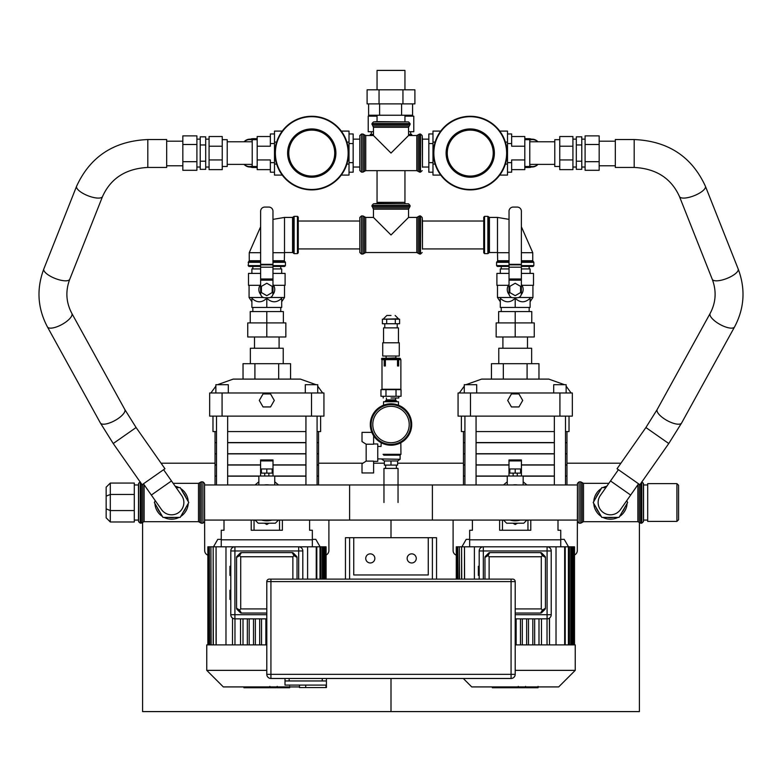 <?xml version="1.0" encoding="UTF-8"?>
<svg xmlns="http://www.w3.org/2000/svg" width="782" height="782" viewBox="0 0 782 782"><rect width="100%" height="100%" fill="white"/><g stroke="black" fill="none" stroke-linecap="round" stroke-linejoin="round"><path stroke-width="1.17" d="M216.516 465.016L215.04 465.016L215.04 476.033L216.516 476.033M227.65 476.033L258.842 476.033L258.842 484.957M264.727 473.12L264.727 476.023L260.582 476.023L260.582 473.12L273.006 473.12L273.006 476.023L268.861 476.023L305.938 476.033M317.081 476.033L318.548 476.033L318.548 465.016L317.081 465.016M227.65 465.016L260.582 465.016M273.006 465.016L305.938 465.016M216.516 453.863L215.04 453.863L215.04 464.879L216.516 464.879M227.65 464.879L260.582 464.879M273.006 464.879L305.938 464.879M317.081 464.879L318.548 464.879L318.548 453.863L317.081 453.863M227.65 453.863L305.938 453.863M216.516 442.71L215.04 442.71L215.04 453.726L216.516 453.726M227.65 453.726L305.938 453.726M317.081 453.726L318.548 453.726L318.548 442.71L317.081 442.71M227.65 442.71L305.938 442.71M328.899 520.069L328.899 550.538A4.966 4.966 0 0 1 326.104 555.005M207.856 555.171A4.966 4.966 0 0 1 204.689 550.538L204.552 483.364L204.552 521.662L202.9 523.178L201.257 523.178L198.491 521.682L144.123 521.682L140.242 523.178L138.59 521.662L138.59 483.364L140.242 481.859M216.516 484.957L216.516 416.132M305.938 484.957L305.938 416.132M274.746 476.17L305.938 476.17M317.081 476.17L318.548 476.17L318.548 484.957M215.04 484.957L215.04 476.17L216.516 476.17M227.65 476.17L258.842 476.17M222.078 392.984L209.664 392.984L209.664 416.132L222.078 416.132L222.078 392.984L311.51 392.984L311.51 416.132L323.934 416.132L323.934 392.984L311.51 392.984M316.114 384.705L300.396 379.104L233.192 379.104L243.036 379.104L243.036 363.679L290.552 363.679L290.552 379.104M263.045 406.943L259.292 400.443L263.045 393.942L270.552 393.942L274.296 400.443L270.552 406.943L263.045 406.943M222.078 416.132L311.51 416.132M228.295 392.984L228.295 384.705L215.871 384.705L215.871 392.984M317.717 392.984L317.717 384.705L305.303 384.705L305.303 392.984M215.04 431.556L215.04 442.573L216.516 442.573M227.65 442.573L305.938 442.573M317.081 442.573L318.548 442.573L318.548 431.556M212.978 416.132L212.978 431.556L216.516 431.556M227.65 431.556L305.938 431.556M317.081 431.556L320.62 431.556L320.62 416.132M278.675 363.679L278.675 379.104M254.912 363.679L254.912 379.104M283.231 363.679L283.231 348.254L250.357 348.254L250.357 363.679M464.919 465.016L463.452 465.016L463.452 476.033L464.919 476.033M476.062 476.033L507.254 476.033L507.254 484.957M513.139 473.12L513.139 476.023L508.994 476.023L508.994 473.12L521.418 473.12L521.418 476.023L517.273 476.023L554.35 476.033M565.484 476.033L566.96 476.033L566.96 465.016L565.484 465.016M476.062 465.016L508.994 465.016M521.418 465.016L554.35 465.016M464.919 453.863L463.452 453.863L463.452 464.879L464.919 464.879M476.062 464.879L508.994 464.879M521.418 464.879L554.35 464.879M565.484 464.879L566.96 464.879L566.96 453.863L565.484 453.863M476.062 453.863L554.35 453.863M464.919 442.71L463.452 442.71L463.452 453.726L464.919 453.726M476.062 453.726L554.35 453.726M565.484 453.726L566.96 453.726L566.96 442.71L565.484 442.71M476.062 442.71L554.35 442.71M637.877 484.752L637.877 521.682L583.509 521.682L580.743 523.178L579.1 523.178L579.1 481.859L577.448 483.364L577.312 550.538A4.966 4.966 0 0 1 574.516 555.005M456.268 555.171A4.966 4.966 0 0 1 453.101 550.538L453.101 520.069M464.919 484.957L464.919 416.132M554.35 484.957L554.35 416.132M523.158 476.17L554.35 476.17M565.484 476.17L566.96 476.17L566.96 484.957M463.452 484.957L463.452 476.17L464.919 476.17M476.062 476.17L507.254 476.17M470.49 392.984L458.066 392.984L458.066 416.132L470.49 416.132L470.49 392.984L559.922 392.984L559.922 416.132L572.336 416.132L572.336 392.984L559.922 392.984M564.516 384.705L548.808 379.104L481.604 379.104L491.448 379.104L491.448 363.679L538.964 363.679L538.964 379.104M511.448 406.943L507.704 400.443L511.448 393.942L518.955 393.942L522.708 400.443L518.955 406.943L511.448 406.943M470.49 416.132L559.922 416.132M476.697 392.984L476.697 384.705L464.283 384.705L464.283 392.984M566.129 392.984L566.129 384.705L553.705 384.705L553.705 392.984M463.452 431.556L463.452 442.573L464.919 442.573M476.062 442.573L554.35 442.573M565.484 442.573L566.96 442.573L566.96 431.556M461.38 416.132L461.38 431.556L464.919 431.556M476.062 431.556L554.35 431.556M565.484 431.556L569.022 431.556L569.022 416.132M527.088 363.679L527.088 379.104M503.325 363.679L503.325 379.104M531.643 363.679L531.643 348.254L498.769 348.254L498.769 363.679M254.052 530.255L254.052 520.069M279.536 520.069L279.536 530.255M224.004 520.069L224.004 530.255L221.257 530.255L221.257 546.813L221.257 539.815L312.341 539.815L312.341 546.813L312.341 530.255L309.594 530.255L309.594 520.069L309.594 530.255M234.913 546.813A4.145 4.145 0 0 0 230.778 550.958L234.913 550.958L234.913 546.813L298.685 546.813L207.856 546.813L207.856 644.886M251.218 520.069L251.218 530.255L282.37 530.255L282.37 520.069M502.464 530.255L502.464 520.069M527.948 520.069L527.948 530.255M472.406 520.069L472.406 530.255L469.659 530.255L469.659 546.813L469.659 539.815L560.743 539.815L560.743 546.813L560.743 530.255L557.996 530.255L557.996 520.069L557.996 530.255M565.093 546.813L456.268 546.813L456.268 579.11M499.63 520.069L499.63 530.255L530.783 530.255L530.783 520.069M230.778 614.711A4.145 4.145 0 0 0 234.913 618.855L234.913 614.711L230.778 614.711L230.807 550.43M316.681 546.813L298.675 546.813L298.675 550.958L302.81 550.958A4.145 4.145 0 0 0 298.675 546.813M326.104 579.11L326.104 546.813L316.808 546.813L316.808 579.11M208.374 644.886L208.374 546.813L208.677 644.886M209.322 644.886L209.322 546.813L209.576 644.886M210.915 644.886L210.915 546.813L211.13 644.886M213.173 644.886L213.173 546.813L213.339 644.886M216.067 644.886L216.067 546.813L216.174 644.886M266.799 618.855L234.825 618.855M232.547 618.112L232.489 644.886M230.778 590.283L229.947 590.283L229.947 599.393L230.778 599.393M230.778 566.276L229.947 566.276L229.947 575.386L230.778 575.386M265.87 618.855L265.87 644.886M261.54 618.855L261.54 644.886M259.692 644.886L259.692 618.855M255.362 644.886L255.362 618.855L255.362 644.886M253.515 618.855L253.515 644.886M249.184 644.886L249.184 618.855L249.184 644.886M247.337 644.886L247.337 618.855M243.007 644.886L243.007 618.855L243.007 644.886M240.524 618.855L240.524 644.886M234.971 618.855L234.971 644.886M225.978 644.886L225.978 546.813M266.799 670.36L206.761 670.36L223.32 686.919L299.506 686.919M206.761 670.36L206.761 644.886L266.799 644.886M307.609 546.813L307.609 579.11M316.241 579.11L316.241 546.813M479.19 579.11L479.19 550.958L483.325 550.958L483.325 546.813A4.145 4.145 0 0 0 479.19 550.958L479.219 550.43M574.516 644.886L574.516 546.813L565.22 546.813L565.22 644.886M456.786 579.11L456.786 546.813L457.089 579.11M457.734 579.11L457.734 546.813L457.988 579.11M459.327 579.11L459.327 546.813L459.533 579.11M461.585 579.11L461.585 546.813L461.751 579.11M464.479 579.11L464.479 546.813L464.586 579.11M547.087 546.813L547.087 550.958L551.222 550.958A4.145 4.145 0 0 0 547.087 546.813M551.212 550.616L551.222 614.711L547.087 614.711L547.087 618.855A4.145 4.145 0 0 0 551.222 614.711M549.511 618.063L549.511 644.886L549.394 618.151M547.547 618.826L515.201 618.855M479.19 566.276L478.359 566.276L478.359 575.386L479.19 575.386M516.13 644.886L516.13 618.855M474.391 579.11L474.391 546.813M463.286 678.473L471.732 686.919L558.68 686.919L575.239 670.36L515.201 670.36M515.201 644.886L575.239 644.886L575.239 670.36M556.022 546.813L556.022 644.886M520.46 644.886L520.46 618.855M526.638 644.886L526.638 618.855M532.816 618.855L532.816 644.886M564.653 644.886L564.653 546.813M538.994 618.855L538.994 644.886M547.029 618.855L547.029 644.886M522.308 618.855L522.308 644.886M541.476 644.886L541.476 618.855M528.485 618.855L528.485 644.886M534.663 644.886L534.663 618.855M269.145 686.919L269.145 687.749L243.935 687.749L243.935 686.919M247.532 687.749L247.532 686.919M248.109 687.749L248.109 686.919M252.625 687.749L252.625 686.919M255.352 687.749L255.352 686.919M256.545 687.749L256.545 686.919M260.035 687.749L260.035 686.919M289.34 687.749L278.04 687.749M288.812 687.749L288.812 686.919M276.369 686.919L276.369 687.749L269.858 687.749L269.946 686.919M272.879 687.749L272.879 686.919M264.922 687.749L264.922 686.919M517.557 686.919L517.557 687.749L492.347 687.749L492.347 686.919M495.944 687.749L495.944 686.919M496.521 687.749L496.521 686.919M501.037 687.749L501.037 686.919M503.764 687.749L503.764 686.919M504.957 687.749L504.957 686.919M508.447 687.749L508.447 686.919M537.752 687.749L526.452 687.749M537.214 687.749L537.214 686.919M524.781 686.919L524.781 687.749L518.271 687.749L518.358 686.919M521.291 687.749L521.291 686.919M513.324 687.749L513.324 686.919M241.394 552.61A1.652 1.652 0 0 0 240.23 553.099A1.652 1.652 0 0 1 241.394 552.61L239.585 555.631L238.647 554.682L237.054 556.266A1.652 1.652 0 0 0 236.575 557.439L239.585 555.631L240.709 556.755L292.879 556.755L294.003 555.631L297.023 557.439A1.652 1.652 0 0 0 296.534 556.266L294.951 554.682L294.003 555.631L292.194 552.61A1.652 1.652 0 0 1 293.367 553.099A1.652 1.652 0 0 0 292.194 552.61L241.394 552.61L292.194 552.61M297.023 579.11L297.023 557.439A1.652 1.652 0 0 0 296.534 556.266L293.367 553.099M240.23 553.099L238.647 554.682M266.799 608.914L240.709 608.914L239.585 610.038L236.575 608.23A1.652 1.652 0 0 0 237.054 609.403L240.23 612.57A1.652 1.652 0 0 0 241.394 613.059L239.585 610.038L238.647 610.986L237.054 609.403A1.652 1.652 0 0 1 236.575 608.23L236.575 557.439A1.652 1.652 0 0 1 237.054 556.266M241.394 613.059L266.799 613.059L241.394 613.059A1.652 1.652 0 0 1 240.23 612.57M236.575 557.439L236.575 608.23A1.652 1.652 0 0 0 237.054 609.403M302.81 579.11L302.81 550.958M543.353 610.986L544.946 609.403A1.652 1.652 0 0 0 545.425 608.23L542.415 610.038L543.353 610.986L541.77 612.57L543.353 610.986M545.425 557.439L545.425 608.23L545.425 557.439A1.652 1.652 0 0 0 544.946 556.266L543.353 554.682L542.415 555.631L545.425 557.439A1.652 1.652 0 0 0 544.946 556.266L541.77 553.099A1.652 1.652 0 0 0 540.606 552.61L489.806 552.61L487.997 555.631L487.049 554.682L485.466 556.266A1.652 1.652 0 0 0 484.977 557.439L487.997 555.631L489.121 556.755L541.291 556.755L541.291 608.914L542.415 610.038L540.606 613.059A1.652 1.652 0 0 0 541.77 612.57A1.652 1.652 0 0 1 540.606 613.059L515.201 613.059M545.425 608.23A1.652 1.652 0 0 1 544.946 609.403M489.806 552.61A1.652 1.652 0 0 0 488.633 553.099A1.652 1.652 0 0 1 489.806 552.61L540.606 552.61L542.415 555.631L541.291 556.755M540.606 552.61A1.652 1.652 0 0 1 541.77 553.099M488.633 553.099L487.049 554.682M484.977 557.439L484.977 579.11L484.977 557.439A1.652 1.652 0 0 1 485.466 556.266M391 520.069L391 537.703L391 520.069M142.588 522.62L142.588 711.591L391 711.591L391 678.473L391 711.591L639.412 711.591L639.412 522.62M161.063 463.188L215.04 463.188M318.548 463.188L363.004 463.188M373.61 463.188L384.373 463.188M397.627 463.188L463.452 463.188M566.96 463.188L620.937 463.188M221.257 539.365L217.777 539.365L213.476 546.813M469.659 539.365L466.189 539.365L461.888 546.813M270.934 678.473L511.066 678.473L511.066 674.328L270.934 674.328L270.934 678.473A4.145 4.145 0 0 1 266.799 674.328L266.799 581.593L270.934 581.593L270.934 674.328L266.799 674.328A4.145 4.145 0 0 0 270.934 678.473M270.934 579.11L270.934 581.593L515.201 581.593L515.201 674.328A4.145 4.145 0 0 1 511.066 678.473A4.145 4.145 0 0 0 515.201 674.328L511.066 674.328L511.066 579.11L269.282 579.11A2.483 2.483 0 0 0 266.799 581.593M515.201 581.593A2.483 2.483 0 0 0 512.718 579.11L511.066 579.11M285.01 678.473L285.01 680.956L326.417 680.956L326.417 687.583L305.713 687.583L305.713 685.1M285.01 680.956L285.01 685.1L325.996 685.1L325.996 687.583M299.506 685.1L299.506 687.583L305.713 687.583M289.154 678.473L289.154 680.956L322.272 680.956L322.272 678.473M326.417 678.473L326.417 680.956M349.603 579.11L349.603 537.703L353.738 537.703L353.738 574.966L428.262 574.966L428.262 537.703L432.397 537.703L432.397 579.11M428.262 574.966L353.738 574.966M432.397 537.703L436.542 537.703L436.542 579.11M345.458 579.11L345.458 537.703L349.603 537.703M353.738 537.703L428.262 537.703M365.741 558.407A4.555 4.555 0 0 1 372.574 554.467A4.555 4.555 0 0 1 372.574 562.356A4.555 4.555 0 0 1 365.741 558.407M416.259 558.407A4.555 4.555 0 0 1 409.426 562.356A4.555 4.555 0 0 1 409.426 554.467A4.555 4.555 0 0 1 416.259 558.407M404.949 203.516L404.949 170.642L404.949 202.352L377.051 202.352L377.051 170.642L377.051 203.516M373.444 115.247L373.444 116.156M370.297 135.53L370.297 134.377L373.444 134.377M408.556 134.377L411.703 134.377L411.703 135.53M373.444 131.718L368.224 131.718L368.224 116.156L377.051 116.156M404.949 116.156L413.776 116.156L413.776 131.718L408.556 131.718M599.168 161.688L599.168 170.3L585.092 170.3L585.092 135.873L599.168 135.873L599.168 161.688L585.092 161.688M585.092 144.484L599.168 144.484M432.984 172.206L428.839 172.206L428.839 133.966L432.984 133.966M428.839 143.526L432.984 143.526M428.839 162.646L432.984 162.646M379.602 103.898L379.602 115.247L412.583 115.247L412.583 103.898M401.586 103.898L401.586 115.247M368.605 103.898L368.605 115.247L379.602 115.247M379.045 103.898L367.1 103.898L367.1 89.822L379.045 89.822L379.045 103.898L414.9 103.898L414.9 89.822L402.955 89.822L402.955 103.898M379.045 89.822L402.955 89.822M373.444 127.29L408.556 127.29L408.556 135.53L391 153.086L373.444 135.53L373.444 127.29L371.958 123.566L410.042 123.566L410.042 124.524L371.958 124.524M373.464 121.914L408.536 121.914L376.836 121.621L373.464 121.914L371.958 123.566M359.828 170.623L359.828 135.55L359.828 170.623L361.48 172.128L361.48 134.045L359.828 135.55M422.172 135.55L422.466 167.24L422.466 138.922L422.172 135.55L420.521 134.045L420.521 172.128L419.563 172.128L419.563 134.045L416.796 135.53L416.796 170.642L365.741 170.642L365.741 135.53L362.975 134.045L362.975 172.128L361.48 172.128M377.051 121.621L377.051 115.247M428.839 167.035L422.466 167.035M593.773 501.555A16.686 16.686 0 0 1 601.27 488.564A16.686 16.686 0 0 0 593.773 501.555A16.686 16.686 0 0 1 601.27 488.564M602.932 487.606A16.686 16.686 0 0 1 606.822 486.228A16.686 16.686 0 0 0 602.932 487.606A16.686 16.686 0 0 1 606.822 486.228M626.968 500.333A16.686 16.686 0 0 1 627.086 501.555A16.686 16.686 0 0 0 626.968 500.333A16.686 16.686 0 0 1 627.086 501.555M627.086 503.471A16.686 16.686 0 0 1 619.588 516.462A16.686 16.686 0 0 0 627.086 503.471A16.686 16.686 0 0 1 619.588 516.462M617.927 517.42A16.686 16.686 0 0 1 602.932 517.42A16.686 16.686 0 0 0 617.927 517.42A16.686 16.686 0 0 1 602.932 517.42M601.27 516.462A16.686 16.686 0 0 1 593.773 503.471A16.686 16.686 0 0 0 601.27 516.462A16.686 16.686 0 0 1 593.773 503.471M579.1 523.178L577.448 521.662L577.312 520.069M637.877 521.682L640.644 523.178L640.644 483.687M647.692 520.069L643.547 520.069L643.547 484.957L643.547 520.069L643.41 521.662L641.758 523.178L640.644 523.178M626.646 500.793L627.643 502.513L619.031 517.42L601.827 517.42L593.215 502.513L601.827 487.606L605.855 487.606M610.517 480.95L630.663 495.055L620.497 509.571A12.297 12.297 0 0 1 603.372 512.591A12.297 12.297 0 0 1 600.361 495.465L618.406 469.689M615.326 139.538L634.192 139.538L634.192 167.446L615.326 167.446L615.326 139.538M645.903 427.529L617.047 468.741L639.901 484.742L668.766 443.531L645.903 427.529L657.203 409.475A13.949 4.917 28.9 0 0 665.277 419.475A13.949 4.917 28.9 0 0 680.418 423.903A13.949 4.917 28.9 0 0 681.64 422.945L734.591 326.876C744.454 308.167 745.647 288.861 738.179 268.969A13.949 4.663 158.4 0 1 726.928 278.441A13.949 4.663 158.4 0 1 712.236 279.242L679.46 196.517A13.949 4.663 -21.6 0 0 694.152 195.705A13.949 4.663 -21.6 0 0 705.403 186.233C691.787 156.595 668.053 141.034 634.192 139.538M188.227 503.471A16.686 16.686 0 0 1 180.73 516.462A16.686 16.686 0 0 0 188.227 503.471M179.068 517.42A16.686 16.686 0 0 1 164.073 517.42A16.686 16.686 0 0 0 179.068 517.42M162.412 516.462A16.686 16.686 0 0 1 154.914 503.471A16.686 16.686 0 0 0 162.412 516.462M154.914 501.555A16.686 16.686 0 0 1 155.031 500.333A16.686 16.686 0 0 0 154.914 501.555M175.178 486.228A16.686 16.686 0 0 1 179.068 487.606A16.686 16.686 0 0 0 175.178 486.228M180.73 488.564A16.686 16.686 0 0 1 188.227 501.555A16.686 16.686 0 0 0 180.73 488.564M204.552 484.957L432.397 484.957L432.397 520.069L204.689 520.069L204.552 521.662M134.309 520.069L138.453 520.069L138.59 483.364M134.309 484.957L138.453 484.957L138.59 521.662M155.354 500.793L154.357 502.513L162.969 517.42L180.173 517.42L188.785 502.513L180.173 487.606L176.145 487.606M178.628 512.591A12.297 12.297 0 0 0 181.639 495.465L171.483 480.95L161.405 487.997L151.337 495.055L161.503 509.571A12.297 12.297 0 0 0 178.628 512.591M147.808 139.538L166.674 139.538L166.674 167.446L147.808 167.446L147.808 139.538C113.947 141.034 90.213 156.595 76.597 186.233A13.949 4.663 -158.4 0 0 87.848 195.705A13.949 4.663 -158.4 0 0 102.54 196.517C110.78 178.276 125.873 168.589 147.808 167.446M136.097 427.529L164.953 468.741L142.099 484.742L113.234 443.531L136.097 427.529L124.797 409.475A13.949 4.917 151.1 0 1 116.723 419.475A13.949 4.917 151.1 0 1 101.582 423.903A13.949 4.917 151.1 0 1 100.36 422.945L47.409 326.876C37.546 308.167 36.353 288.861 43.821 268.969A13.949 4.663 21.6 0 0 55.072 278.441A13.949 4.663 21.6 0 0 69.764 279.242L102.54 196.517M106.156 496.169L106.156 508.857L110.301 510.578L110.301 494.459L106.156 496.169L106.156 487.196L110.301 483.061L134.309 483.061L134.309 494.459L110.301 494.459L110.301 483.061M106.156 508.857L106.156 517.831L110.301 521.975L110.301 510.578L134.309 510.578L134.309 494.459M110.301 521.975L134.309 521.975L134.309 510.578M678.581 502.513L678.581 485.29L676.919 483.638L676.919 521.399L678.581 519.737L678.581 502.513M676.919 521.399L647.692 521.399L647.692 483.638L676.919 483.638M377.051 89.822L377.051 70.409L404.949 70.409L404.949 89.822M447.265 153.086A22.981 22.981 0 0 1 481.732 133.184A22.981 22.981 0 0 1 481.732 172.988A22.981 22.981 0 0 1 447.265 153.086M446.854 153.086A23.392 23.392 0 0 1 481.937 132.823A23.392 23.392 0 0 1 481.937 173.34A23.392 23.392 0 0 1 446.854 153.086M433.854 153.086A36.392 36.392 0 0 1 488.437 121.572A36.392 36.392 0 0 1 488.437 184.601A36.392 36.392 0 0 1 433.854 153.086M433.433 153.086A36.803 36.803 0 0 1 488.642 121.21A36.803 36.803 0 0 1 488.642 184.963A36.803 36.803 0 0 1 433.433 153.086M446.522 153.086A23.724 23.724 0 0 1 482.103 132.539A23.724 23.724 0 0 1 482.103 173.633A23.724 23.724 0 0 1 446.522 153.086M446.102 153.086A24.134 24.134 0 0 1 482.308 132.178A24.134 24.134 0 0 1 482.308 173.985A24.134 24.134 0 0 1 446.102 153.086M499.757 131.093L507.508 131.093L507.508 175.08L499.757 175.08M505.368 164.083L507.508 164.083M505.368 142.089L507.508 142.089M440.725 175.08L432.984 175.08L432.984 131.093L440.725 131.093M432.984 142.089L435.115 142.089M432.984 164.083L435.115 164.083M530.128 166.146A13.499 9.54 90 0 0 537.752 164.386M537.752 141.786A13.499 9.54 90 0 0 530.128 140.027M529.629 166.498A13.91 9.834 90 0 0 532.239 166.996A13.91 9.834 90 0 0 537.977 164.386M537.977 141.786A13.91 9.834 90 0 0 532.239 139.176A13.91 9.834 90 0 0 529.629 139.675M526.589 166.498A13.91 9.834 90 0 0 529.189 166.996L532.239 166.996M532.239 139.176L529.189 139.176A13.91 9.834 90 0 0 526.589 139.675M531.555 139.176A14.408 10.186 90 0 0 528.906 138.678A14.408 10.186 90 0 0 525.181 139.675M528.906 138.678L525.093 138.678A14.408 10.186 90 0 0 524.81 138.688M524.81 167.485A14.408 10.186 90 0 0 525.093 167.495L528.906 167.495A14.408 10.186 90 0 0 531.555 166.996M525.181 166.498A14.408 10.186 90 0 0 528.906 167.495M526.374 166.498A13.998 9.892 90 0 0 530.264 166.996M530.264 139.176A13.998 9.892 90 0 0 526.374 139.675M529.776 139.675L529.776 166.498L529.776 139.675L524.81 139.675M559.756 159.948L559.756 169.645L572.923 169.645L572.923 136.527L559.756 136.527L559.756 159.948L572.923 159.948M559.756 146.224L572.923 146.224M559.756 166.498L554.78 166.498L554.78 139.675L559.756 139.675M554.78 166.498L554.78 139.675M511.643 136.527L511.643 146.224L524.81 146.224L524.81 136.527L511.643 136.527L511.643 133.966L507.508 133.966M507.508 162.646L511.643 162.646L511.643 169.645L524.81 169.645L524.81 146.224M511.643 162.646L511.643 159.948L524.81 159.948M507.508 172.206L511.643 172.206L511.643 169.645M507.508 143.526L511.643 143.526M581.779 161.209L581.779 169.342L576.314 169.342L576.314 136.83L581.779 136.83L581.779 161.209L576.314 161.209M576.314 144.963L581.779 144.963M572.923 139.137L576.314 139.137M182.832 161.688L182.832 170.3L196.908 170.3L196.908 135.873L182.832 135.873L182.832 161.688L196.908 161.688M196.908 144.484L182.832 144.484M349.016 172.206L353.161 172.206L353.161 133.966L349.016 133.966M353.161 162.646L349.016 162.646M353.161 143.526L349.016 143.526M359.534 167.035L353.161 167.035M166.674 141.19L182.832 141.19M334.735 153.086A22.981 22.981 0 0 0 300.268 133.184A22.981 22.981 0 0 0 300.268 172.988A22.981 22.981 0 0 0 334.735 153.086M335.146 153.086A23.392 23.392 0 0 0 300.063 132.823A23.392 23.392 0 0 0 300.063 173.34A23.392 23.392 0 0 0 335.146 153.086M348.146 153.086A36.392 36.392 0 0 0 293.563 121.572A36.392 36.392 0 0 0 293.563 184.601A36.392 36.392 0 0 0 348.146 153.086M348.567 153.086A36.803 36.803 0 0 0 293.358 121.21A36.803 36.803 0 0 0 293.358 184.963A36.803 36.803 0 0 0 348.567 153.086M335.478 153.086A23.724 23.724 0 0 0 299.897 132.539A23.724 23.724 0 0 0 299.897 173.633A23.724 23.724 0 0 0 335.478 153.086M335.898 153.086A24.134 24.134 0 0 0 299.692 132.178A24.134 24.134 0 0 0 299.692 173.985A24.134 24.134 0 0 0 335.898 153.086M282.243 131.093L274.492 131.093L274.492 175.08L282.243 175.08M276.632 164.083L274.492 164.083M276.632 142.089L274.492 142.089M341.275 175.08L349.016 175.08L349.016 131.093L341.275 131.093M349.016 164.083L346.885 164.083M349.016 142.089L346.885 142.089M251.872 166.146A13.499 9.54 90 0 1 244.248 164.386M244.248 141.786A13.499 9.54 90 0 1 251.872 140.027M252.371 166.498A13.91 9.834 90 0 1 249.761 166.996A13.91 9.834 90 0 1 244.023 164.386M244.023 141.786A13.91 9.834 90 0 1 249.761 139.176A13.91 9.834 90 0 1 252.371 139.675M255.411 166.498A13.91 9.834 90 0 1 252.811 166.996L249.761 166.996M249.761 139.176L252.811 139.176A13.91 9.834 90 0 1 255.411 139.675M256.819 166.498A14.408 10.186 90 0 1 253.094 167.495A14.408 10.186 90 0 1 250.445 166.996M250.445 139.176A14.408 10.186 90 0 1 253.094 138.678L256.907 138.678A14.408 10.186 90 0 1 257.19 138.688M257.19 167.485A14.408 10.186 90 0 1 256.907 167.495L253.094 167.495M253.094 138.678A14.408 10.186 90 0 1 256.819 139.675M255.626 166.498A13.998 9.892 90 0 1 251.736 166.996M251.736 139.176A13.998 9.892 90 0 1 255.626 139.675M257.19 166.498L252.224 166.498L252.224 139.675L257.19 139.675M222.244 136.527L222.244 169.645L209.077 169.645L209.077 136.527L222.244 136.527M222.244 159.948L209.077 159.948M222.244 146.224L209.077 146.224M227.22 139.675L227.22 166.498L227.22 139.675L222.244 139.675M252.224 166.498L252.224 139.675M270.357 136.527L270.357 146.224L257.19 146.224L257.19 136.527L270.357 136.527L270.357 133.966L274.492 133.966M274.492 162.646L270.357 162.646L270.357 169.645L257.19 169.645L257.19 146.224M270.357 162.646L270.357 159.948L257.19 159.948M274.492 172.206L270.357 172.206L270.357 169.645M274.492 143.526L270.357 143.526M200.221 161.209L200.221 169.342L205.686 169.342L205.686 136.83L200.221 136.83L200.221 161.209L205.686 161.209M205.686 144.963L200.221 144.963M205.686 139.137L209.077 139.137M599.168 141.19L615.326 141.19M312.341 539.365L315.811 539.365L320.112 546.813M560.743 539.365L564.223 539.365L568.524 546.813M488.652 253.075L488.652 216.888L489.434 217.425L489.434 252.537A0.831 0.831 0 0 0 488.652 253.075L487.88 253.612L487.88 216.35L484.566 216.35L483.735 217.171L483.735 252.782L484.566 253.612L487.88 253.612M489.434 252.537L497.489 252.537L497.489 217.425L509.033 219.371M497.489 252.537L497.655 260.748A0.831 0.831 0 0 1 497.108 261.53L509.033 261.53M521.369 261.53L533.295 261.53L533.832 262.302L533.832 265.616L533.011 266.447L521.369 266.447M509.033 266.447L497.401 266.447L501.252 266.447L501.252 268.93M521.369 226.741L532.757 252.694L532.757 260.748L521.369 260.748M373.444 209.185L408.556 209.185L408.556 217.425L391 234.981L373.444 217.425L373.444 209.185L371.958 205.461L410.042 205.461L410.042 206.419L371.958 206.419M373.464 203.809L408.536 203.809L376.836 203.516L373.464 203.809L371.958 205.461M359.828 252.508L359.828 217.445L359.828 252.508L361.48 254.023L361.48 215.93L359.828 217.445M422.172 217.445L422.466 249.135L422.466 220.817L422.172 217.445L420.521 215.93L420.521 254.023L419.563 254.023L419.563 215.93L416.796 217.425L416.796 252.537L365.741 252.537L365.741 217.425L362.975 215.93L362.975 254.023L361.48 254.023M502.904 348.254L502.904 336.993M498.642 322.917L498.642 311.568L515.201 311.568L515.201 322.917L534.253 322.917L534.253 336.993L496.159 336.993L496.159 322.917L515.201 322.917L515.201 336.993M515.201 311.568L531.77 311.568L531.77 322.917M501.252 307.434L501.252 311.568M509.033 284.452A7.947 7.947 0 0 0 509.17 294.628L509.16 294.618M523.148 289.272L523.129 290.112M521.242 294.628A7.947 7.947 0 0 0 521.369 284.452M518.642 297.492L532.923 297.492L532.923 285.322M500.304 301.735L497.489 297.492L511.76 297.492M530.108 307.434L530.108 298.265C525.142 302.937 520.177 302.937 515.201 298.265L515.201 307.434L530.108 307.434M515.201 307.434L500.304 307.434L500.304 298.265C505.27 302.937 510.235 302.937 515.201 298.265M508.417 285.322L496.902 285.322L496.902 273.397L509.033 273.397M521.369 273.397L533.5 273.397L533.5 285.322L521.995 285.322M521.369 268.93L530.108 268.93L530.108 273.397M500.304 273.397L500.304 268.93L509.033 268.93M509.033 264.345L521.369 264.345L509.033 264.345L509.033 293.602A4.145 4.145 0 0 0 513.178 297.747L517.234 297.747A4.145 4.145 0 0 0 521.369 293.602L521.369 211.218A4.145 4.145 0 0 0 517.234 207.074L513.178 207.074A4.145 4.145 0 0 0 509.033 211.218L509.033 264.345M509.825 292.566L509.825 286.359L515.201 283.25L520.587 286.359L520.587 292.566L515.201 295.674L509.825 292.566M529.16 266.447L529.16 268.93M272.967 219.371L284.511 217.425L284.511 252.537L292.566 252.537A0.831 0.831 0 0 1 293.348 253.075L294.12 253.612L294.12 216.35L297.434 216.35L298.265 217.171L298.265 252.782L297.434 253.612L297.434 216.35M284.511 252.537L284.345 260.748A0.831 0.831 0 0 0 284.892 261.53L272.967 261.53M260.631 265.616L248.168 265.616L248.989 266.447L260.631 266.447M272.967 266.447L284.599 266.447L285.43 265.616L272.967 265.616M248.168 265.616L248.705 261.53L260.631 261.53M260.631 252.694L249.243 252.694L260.631 226.741M254.502 348.254L254.502 336.993M283.358 322.917L283.358 311.568L266.799 311.568L266.799 322.917L247.747 322.917L247.747 336.993L285.841 336.993L285.841 322.917L266.799 322.917L266.799 336.993M266.799 311.568L250.23 311.568L250.23 322.917M280.748 311.568L280.748 307.434M260.758 294.628A7.947 7.947 0 0 1 260.631 284.452M258.852 289.272L258.871 290.112M272.967 273.397L285.098 273.397L285.098 285.322L273.583 285.322L272.967 284.452A7.947 7.947 0 0 1 272.83 294.628M281.696 301.735L284.511 297.492L270.24 297.492M263.358 297.492L249.077 297.492L249.077 285.322M251.892 307.434L251.892 298.265C256.858 302.937 261.823 302.937 266.799 298.265L266.799 307.434L251.892 307.434M266.799 307.434L281.696 307.434L281.696 298.265C276.73 302.937 271.765 302.937 266.799 298.265M260.631 273.397L248.5 273.397L248.5 285.322L260.005 285.322M260.631 268.93L251.892 268.93L251.892 273.397M281.696 273.397L281.696 268.93L272.967 268.93M272.967 264.345L260.631 264.345L272.967 264.345L272.967 293.602A4.145 4.145 0 0 1 268.822 297.747L264.766 297.747A4.145 4.145 0 0 1 260.631 293.602L260.631 211.218A4.145 4.145 0 0 1 264.766 207.074L268.822 207.074A4.145 4.145 0 0 1 272.967 211.218L272.967 264.345M272.175 292.566L272.175 286.359L266.799 283.25L261.413 286.359L261.413 292.566L266.799 295.674L272.175 292.566M252.84 268.93L252.84 266.447M577.448 520.069L349.603 520.069L349.603 484.957L577.448 484.957M391 315.459L386.855 315.459L391 315.459M386.699 319.193L382.398 319.193L382.398 323.738L386.699 323.738L386.699 319.193L399.602 319.193L399.602 323.738L386.699 323.738M395.301 323.738L395.301 319.193M400.443 358.713L400.443 359.349L381.557 359.349L381.978 358.293L400.022 358.293L381.557 358.713M398.449 342.79L398.449 327.883L383.551 327.883L383.551 342.79M399.279 342.79L382.721 342.79L382.721 356.035L399.279 356.035L399.279 342.79M395.887 356.035L395.887 357.882L385.702 358.293M398.664 359.349L398.664 365.976L397.5 365.976L398.664 365.976L398.664 359.681L400.873 359.681L400.873 389.24L381.997 389.24L381.997 359.681L384.197 359.681L384.197 365.976L385.37 365.976L384.197 365.976L384.197 359.349M397.5 359.349L397.5 365.976L397.5 359.681L385.37 359.681L385.37 365.976L385.37 359.349M396.024 389.651L401.039 389.651L401.039 396.279L380.961 396.279L380.961 389.651L396.024 389.651L396.024 396.279M385.976 396.279L385.976 389.651M391 398.018L398.781 398.018L398.781 396.279L398.781 398.018L391 398.018M391 442.729A18.221 18.221 0 0 1 375.223 415.408A18.221 18.221 0 0 1 406.777 415.408A18.221 18.221 0 0 1 391 442.729A18.221 18.221 0 0 0 406.777 415.408A18.221 18.221 0 0 0 375.223 415.408A18.221 18.221 0 0 0 391 442.729M411.703 424.518A20.703 20.703 0 0 0 380.648 406.591A20.703 20.703 0 0 0 380.648 442.446A20.703 20.703 0 0 0 411.703 424.518M381.166 442.729L381.059 446.454L377.755 446.454M397.627 460.95L384.373 460.95L384.373 465.085L397.627 465.085L397.627 460.95L400.11 459.288L400.11 455.153L383.894 455.153C381.411 460.002 381.411 460.002 383.894 455.153L383.072 454.322C381.205 444.323 381.205 444.323 383.072 454.322L400.941 454.322L400.834 442.729M400.11 459.288L377.755 458.878M383.551 401.743L398.449 401.743L383.551 401.743L383.551 405.203M385.409 401.332L396.591 401.332M384.373 460.95L381.89 459.288M391 465.085L391 460.95M396.386 468.398L396.386 465.085M398.038 502.513L398.038 468.398L383.962 468.398L383.962 502.513M373.61 461.116L373.61 472.954L362.017 472.954L362.017 463.755L366.162 461.116L373.61 461.116M373.61 435.75L373.61 444.225L366.162 444.225L362.017 441.586L362.017 432.378L371.851 432.378M366.162 444.225L366.162 461.116M373.61 443.971L377.755 443.971L377.755 461.36L373.61 461.36M269.028 523.217L266.799 524.507L264.56 523.217M255.079 484.957L258.842 481.81M274.746 481.81L278.519 484.957M278.519 520.069L275.372 523.217L258.216 523.217L255.079 520.069M268.861 473.12L268.861 476.023L258.842 476.023M264.384 484.957L269.213 484.957A17.722 17.722 0 0 0 264.375 484.957M269.213 520.069A17.722 17.722 0 0 1 264.375 520.069M271.96 520.069A18.299 18.299 0 0 1 261.628 520.069M261.413 473.12L261.413 468.975L272.175 468.975L272.175 473.12M266.799 473.12L266.799 468.975M260.582 473.12L260.582 459.953L273.006 459.953L273.006 473.12M517.44 523.217L515.201 524.507L512.972 523.217M503.481 484.957L507.254 481.81M523.158 481.81L526.921 484.957M526.921 520.069L523.784 523.217L506.628 523.217L503.481 520.069M517.273 473.12L517.273 476.023L507.254 476.023M512.787 484.957L517.616 484.957A17.722 17.722 0 0 0 512.787 484.957M517.625 520.069A17.722 17.722 0 0 1 512.787 520.069M520.372 520.069A18.299 18.299 0 0 1 510.04 520.069M509.825 473.12L509.825 468.975L520.587 468.975L520.587 473.12M515.201 473.12L515.201 468.975M508.994 473.12L508.994 459.953L521.418 459.953L521.418 473.12M324.862 579.11L324.862 546.813M323.904 546.813L323.904 579.11M322.301 579.11L322.301 546.813M320.004 579.11L320.004 546.813M573.274 644.886L573.274 546.813L573.245 644.886M572.316 546.813L572.316 644.886M570.713 644.886L570.713 546.813M568.416 644.886L568.416 546.813M264.648 687.749L264.648 686.919M280.152 687.749L280.152 686.919M277.512 687.749L277.512 686.919M284.804 687.749L284.804 686.919M267.033 687.749L267.033 686.919M513.06 687.749L513.06 686.919M528.564 687.749L528.564 686.919M525.924 687.749L525.924 686.919M533.207 687.749L533.207 686.919M515.446 687.749L515.446 686.919M292.879 556.755L292.879 579.11M240.709 608.914L240.709 556.755M266.799 614.711L234.913 614.711L234.913 550.958L298.675 550.958L298.675 579.11M489.121 579.11L489.121 556.755M541.291 608.914L515.201 608.914M483.325 579.11L483.325 550.958L547.087 550.958L547.087 614.711L515.201 614.711M408.556 127.29L409.299 125.912L372.701 125.912M362.975 172.128L364.353 171.385L364.353 134.787M416.796 170.642L418.175 171.385L418.175 134.787M596.099 497.528A15.171 15.171 0 0 1 598.944 492.601M624.759 507.508A15.171 15.171 0 0 1 621.915 512.425M613.274 517.42A15.171 15.171 0 0 1 607.585 517.42M598.944 512.425A15.171 15.171 0 0 1 596.099 507.508M577.448 483.364L577.448 521.662M582.131 522.425L582.131 482.602L580.743 481.859L580.743 523.178M583.509 521.682L583.509 483.344L582.131 482.602M639.256 522.425L639.256 484.293M641.758 482.093L641.758 523.178M643.41 521.662L643.41 483.364L641.758 481.859M712.236 279.242C716.674 291.031 715.98 302.419 710.154 313.406A13.949 4.917 28.9 0 0 719.997 324.452A13.949 4.917 28.9 0 0 734.591 326.876M185.901 497.528A15.171 15.171 0 0 0 183.056 492.601M157.241 507.508A15.171 15.171 0 0 0 160.085 512.425M168.726 517.42A15.171 15.171 0 0 0 174.415 517.42M183.056 512.425A15.171 15.171 0 0 0 185.901 507.508M202.9 523.178L202.9 481.859L204.552 483.364M202.9 481.859L201.257 481.859L201.257 523.178M199.869 522.425L199.869 482.602L201.257 481.859M198.491 521.682L198.491 483.344L173.164 483.344M144.123 484.752L144.123 521.682M142.744 522.425L142.744 484.293M141.356 523.178L141.356 483.687M140.242 482.093L140.242 523.178M124.797 409.475L71.846 313.406A13.949 4.917 151.1 0 1 62.003 324.452A13.949 4.917 151.1 0 1 47.409 326.876M484.566 216.35L484.566 253.612M497.655 260.748L509.033 260.748M497.655 252.694L509.033 252.694M521.369 252.694L532.757 252.694M509.033 262.302L496.57 262.302L496.57 265.616L509.033 265.616M521.369 265.616L533.832 265.616M533.832 262.302L521.369 262.302M408.556 209.185L409.299 207.807L372.701 207.807M362.975 254.023L364.353 253.28L364.353 216.682M416.796 252.537L418.175 253.28L418.175 216.682M521.369 267.19L509.033 267.19M521.369 264.854L509.033 264.854M521.369 278.998L509.033 278.998M509.033 280.161L521.369 280.161M284.511 217.425L292.566 217.425L292.566 252.537M293.348 253.075L293.348 216.888L294.12 216.35M284.345 260.748L272.967 260.748M260.631 260.748L249.243 260.748L248.705 261.53M284.345 252.694L272.967 252.694M248.168 262.302L260.631 262.302M272.967 262.302L285.43 262.302L284.892 261.53M260.631 264.854L272.967 264.854M260.631 267.19L272.967 267.19M260.631 278.998L272.967 278.998M272.967 280.161L260.631 280.161M383.551 319.193L398.449 318.773L395.145 315.459M410.873 424.518A19.873 19.873 0 0 1 381.059 441.722A19.873 19.873 0 0 1 381.059 407.305A19.873 19.873 0 0 1 410.873 424.518M396.093 400.716L395.594 399.846L386.406 399.846L385.907 400.716L396.591 401M260.582 460.921L273.006 460.921M260.582 472.641L261.413 472.641M272.175 472.641L273.006 472.641M508.994 460.921L521.418 460.921M508.994 472.641L509.825 472.641M520.587 472.641L521.418 472.641M227.65 484.957L227.65 416.132M317.081 484.957L317.081 416.132M210.905 392.984L215.871 386.142M217.484 384.705L233.192 379.104M322.683 392.984L317.717 386.142M476.062 484.957L476.062 416.132M565.484 484.957L565.484 416.132M459.317 392.984L464.283 386.142M465.886 384.705L481.604 379.104M571.095 392.984L566.129 386.142M325.791 546.813L325.791 579.11M324.833 546.813L324.833 579.11M323.23 546.813L323.23 579.11M320.933 546.813L320.933 579.11M208.256 546.813L208.256 644.886M574.193 546.813L574.193 644.886M571.632 546.813L571.632 644.886M569.345 546.813L569.345 644.886M456.668 546.813L456.668 579.11M289.653 687.749L289.653 686.352M277.199 687.749L277.199 686.352M269.858 687.749L269.858 686.352M538.065 687.749L538.065 686.352M525.602 687.749L525.602 686.352M518.271 687.749L518.271 686.352M408.556 115.247L408.556 116.156M371.333 131.718L371.333 134.377M410.667 131.718L410.667 134.377M581.779 167.035L585.092 167.035M581.779 139.137L585.092 139.137M409.299 125.912L410.042 124.524M408.536 121.914L410.042 123.566M362.975 134.045L361.48 134.045M364.353 171.385L365.741 170.642M416.796 135.53L408.556 135.53M373.444 135.53L365.741 135.53M418.175 171.385L419.563 172.128M420.521 134.045L419.563 134.045M422.172 170.623L420.521 172.128M404.949 121.621L404.949 115.247M428.839 139.137L422.466 139.137M580.743 481.859L579.1 481.859M608.836 483.344L583.509 483.344M647.692 484.957L643.547 484.957L643.41 483.364M630.663 495.055L638.552 483.794M679.46 196.517C671.22 178.276 656.127 168.589 634.192 167.446M705.403 186.233L738.179 268.969M710.154 313.406L657.203 409.475M668.766 443.531L681.64 422.945M199.869 482.602L198.491 483.344M143.448 483.794L151.337 495.055M163.594 469.689L171.483 480.95M43.821 268.969L76.597 186.233M71.846 313.406C66.02 302.419 65.326 291.031 69.764 279.242M100.36 422.945L113.234 443.531M529.776 166.498L524.81 166.498M554.37 141.786L530.196 141.786M554.37 164.386L530.196 164.386M572.923 167.035L576.314 167.035M196.908 167.035L200.221 167.035M196.908 139.137L200.221 139.137M359.534 139.137L353.161 139.137M166.674 165.784L182.832 165.784M227.22 166.498L222.244 166.498M251.804 141.786L227.63 141.786M251.804 164.386L227.63 164.386M205.686 167.035L209.077 167.035M599.168 165.784L615.326 165.784M489.434 217.425L497.489 217.425M488.652 216.888L487.88 216.35M533.295 261.53L532.757 260.748M496.57 265.616L497.401 266.447M496.57 262.302L497.108 261.53M409.299 207.807L410.042 206.419M408.536 203.809L410.042 205.461M362.975 215.93L361.48 215.93M364.353 253.28L365.741 252.537M416.796 217.425L408.556 217.425M373.444 217.425L365.741 217.425M418.175 253.28L419.563 254.023M420.521 215.93L419.563 215.93M422.172 252.508L420.521 254.023M422.466 248.93L483.735 248.93M422.466 221.023L483.735 221.023M298.265 248.93L359.534 248.93M298.265 221.023L359.534 221.023M527.498 348.254L527.498 336.993M529.16 307.434L529.16 311.568M497.489 285.322L497.489 297.492M530.108 301.735L532.923 297.492M292.566 217.425L293.348 216.888M294.12 253.612L297.434 253.612M249.243 260.748L249.243 252.694M285.43 265.616L285.43 262.302M279.096 348.254L279.096 336.993M252.84 311.568L252.84 307.434M284.511 297.492L284.511 285.322M251.892 301.735L249.077 297.492M280.748 268.93L280.748 266.447M383.551 318.773L386.855 315.459M384.793 323.738L384.793 327.883M397.207 323.738L397.207 327.883M386.113 356.035L386.113 357.882M383.219 398.018L383.219 396.279L383.219 398.018M398.449 405.203L398.449 401.743M385.907 400.716L385.409 401M395.594 399.846L395.594 398.018M386.406 399.846L386.406 398.018M400.11 455.153L400.941 454.322M385.614 468.398L385.614 465.085M274.746 476.023L274.746 484.957M523.158 476.023L523.158 484.957"/></g></svg>
